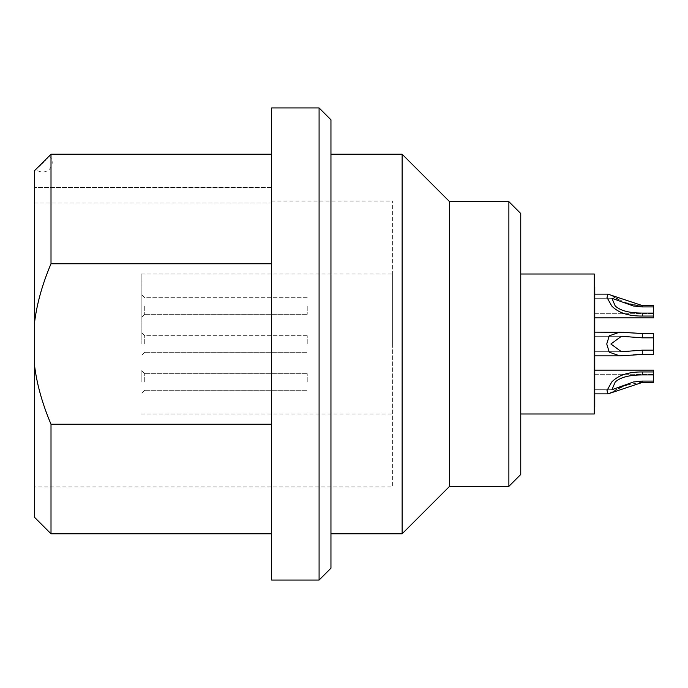 <?xml version="1.0" encoding="UTF-8"?>
<svg xmlns="http://www.w3.org/2000/svg" width="688" height="688" viewBox="0 0 688 688"><rect width="100%" height="100%" fill="white"/><g stroke="black" fill="none" stroke-linecap="round" stroke-linejoin="round"><path stroke-width="0.52" stroke-dasharray="3.44 2.58" d="M594.286 413.987L594.286 274.013M594.286 305.988L594.286 317.856L594.286 305.988M594.286 344L594.286 332.141L594.286 344M594.286 382.012L594.286 370.144L594.286 382.012M594.286 289.45L594.286 315.543L594.767 315.543L594.767 399.866L594.286 399.874L594.286 289.45L594.286 406.986L594.286 289.45L594.767 289.45L594.767 406.986L594.767 289.45L594.767 300.002L594.767 294.008L594.286 294.008M594.286 399.874L594.286 315.543M520.747 344L520.747 274.013L520.747 344M520.747 213.521L520.747 474.479M449.574 201.653L449.574 486.347M508.879 201.653L508.879 486.347M402.127 154.207L402.127 533.793M330.954 154.207L330.954 533.793L330.954 154.207M330.954 119.807L330.954 568.193M271.64 107.947L271.64 580.053M319.086 107.947L319.086 580.053M271.64 263.771L271.64 533.793L271.64 263.771L51.007 263.771L51.007 154.207M51.007 533.793L51.007 424.229L271.64 424.229M34.4 170.813L34.4 323.764C36.602 304.707 42.131 284.703 51.007 263.771M49.416 155.798L49.416 155.798A9.486 9.486 0 0 1 49.416 169.222A9.486 9.486 0 0 1 35.991 169.222L38.468 166.892M39.121 166.272L40.05 165.369M41.031 164.415L41.891 163.563M42.527 162.927L43.155 162.308M43.688 161.766L44.539 160.897M45.503 159.917L46.483 158.894M47.584 157.741L48.203 157.096M51.007 424.229C42.131 403.297 36.602 383.293 34.4 364.236L34.4 517.187M34.4 323.764L34.4 364.236M34.4 187.42L34.4 203.046L34.4 187.42L271.64 187.42L271.64 203.046L271.64 187.42L34.4 187.42M34.4 486.941L34.4 203.046L34.4 486.941L392.633 486.941L392.633 201.059L392.633 486.941M34.4 203.046L271.64 203.046L271.64 201.059L271.64 203.046L34.4 203.046M271.64 201.059L392.633 201.059M392.633 344L392.633 274.013L392.633 344M141.16 344L141.16 274.013L141.16 344M141.16 382.012L141.16 370.144L141.16 382.012M141.16 305.988L141.16 317.856L141.16 305.988M144.721 382.012L144.721 373.704L144.721 382.012M307.226 382.012L307.226 373.704L307.226 382.012M307.226 305.988L307.226 314.296L307.226 305.988M307.226 344L307.226 335.692L307.226 344M144.721 305.988L144.721 314.296L144.721 305.988M144.721 344L144.721 335.692L144.721 344M594.767 317.856L653.6 317.856L653.6 305.567L653.6 317.856L653.6 305.567L637.303 305.3M642.282 381.083L642.282 382.433L653.6 382.433L653.6 381.083L642.282 381.083L633.338 382.012L611.933 389.718L615.218 382.012C620.327 377.316 629.339 374.951 642.282 374.917L653.6 374.917L653.6 371.959L642.282 371.959C628.514 371.804 618.331 375.158 611.744 382.012L607.005 390.474L607.9 393.871L594.767 393.871M608.132 393.854L609.009 393.631M611.907 392.194L612.741 391.713M613.085 391.515L614.995 390.423M616.199 389.752L618.538 388.514M622.081 386.837L625.246 385.564M627.189 384.893L640.055 382.485M634.611 304.93L632.986 304.629M630.277 304.01L627.705 303.27M627.258 303.133L618.46 299.452M616.199 298.248L614.453 297.268M613.206 296.554L612.105 295.917M612.045 295.892L609.817 294.705M609.809 294.696L607.9 294.129L607.005 297.526L611.744 305.988C618.331 312.842 628.505 316.188 642.282 316.041L653.6 316.041M642.282 316.041L642.282 313.083C629.305 313.04 620.284 310.675 615.218 305.988L611.933 298.282L633.338 305.988L642.282 306.917L642.282 305.567M637.939 354.569L653.6 354.483L653.6 350.166L642.282 350.166L621.436 351.714L610.892 344L621.436 336.286L642.282 337.834L642.282 333.517L641.551 333.517M628.428 332.708L623.62 332.295M594.767 332.141L619.682 332.141L609.267 335.813L606.739 344L609.267 352.187L620.008 355.859M628.006 355.326L633.158 354.87M653.6 371.959L653.6 382.012L653.6 370.144L594.767 370.144M653.6 337.834L653.6 344L653.6 337.834L642.282 337.834M653.6 350.166L653.6 333.517L642.282 333.517M653.6 313.083L653.6 313.702L653.6 313.083L642.282 313.083M653.6 374.917L653.6 381.083M653.6 306.917L642.282 306.917M594.286 296.442L594.767 296.442M594.286 300.002L594.767 300.002L594.767 315.543M594.767 286.896L594.767 295.616L594.286 295.616M594.286 306.091L594.767 306.091L594.767 399.238L594.767 295.616M594.286 311.982L594.767 311.982M642.282 371.959L642.282 374.917M642.282 350.166L642.282 354.483M141.16 274.013L392.633 274.013M141.16 413.987L392.633 413.987M144.721 373.704L141.16 370.144L144.721 373.704L307.226 373.704L144.721 373.704M144.721 390.311L141.16 393.871L144.721 390.311L307.226 390.311L144.721 390.311M307.226 297.689L144.721 297.689L141.16 294.129L144.721 297.689L307.226 297.689M144.721 314.296L141.16 317.856L144.721 314.296L307.226 314.296L144.721 314.296M307.226 335.692L144.721 335.692L141.16 332.141L144.721 335.692L307.226 335.692M144.721 352.308L141.16 355.859L144.721 352.308L307.226 352.308L144.721 352.308M607.9 294.129L594.767 294.129M594.767 355.859L619.682 355.859M594.286 336.286L621.436 336.286L594.286 336.286M594.286 351.714L621.436 351.714L594.286 351.714M594.286 313.702L653.6 313.702L594.286 313.702M594.286 298.282L611.933 298.282L594.286 298.282M594.286 374.298L653.6 374.298L594.286 374.298M594.286 389.718L611.933 389.718L594.286 389.718"/><path stroke-width="1.03" d="M520.747 274.013L594.286 274.013L594.286 413.987L520.747 413.987M508.879 201.653L508.879 486.347L520.747 474.479L520.747 213.521L508.879 201.653L449.574 201.653L449.574 486.347L402.127 533.793L330.954 533.793M508.879 486.347L449.574 486.347M449.574 201.653L402.127 154.207L402.127 533.793M402.127 154.207L330.954 154.207M330.954 568.193L330.954 119.807L319.086 107.947L271.64 107.947L271.64 580.053L319.086 580.053L330.954 568.193M319.086 580.053L319.086 107.947M48.203 157.096L51.007 154.207L51.007 263.771L271.64 263.771M51.007 424.229L51.007 533.793L34.4 517.187L34.4 364.236C36.602 383.293 42.131 403.297 51.007 424.229L271.64 424.229M51.007 263.771C42.131 284.703 36.602 304.707 34.4 323.764L34.4 170.813L49.416 155.798M38.468 166.892L39.121 166.272M40.05 165.369L41.031 164.415M41.891 163.563L42.527 162.927M43.155 162.308L43.688 161.766M44.539 160.897L45.503 159.917M46.483 158.894L47.584 157.741M34.4 323.764L34.4 364.236M642.282 305.567L642.282 306.917L633.338 305.988L611.933 298.282L615.218 305.988C620.327 310.684 629.339 313.049 642.282 313.083L642.282 316.041C628.514 316.196 618.331 312.842 611.744 305.988L607.005 297.526L607.9 294.129L642.282 305.567L653.6 305.567L653.6 317.856L594.767 317.856M640.055 382.485L642.282 382.433L608.132 393.854M609.009 393.631L611.907 392.194M614.995 390.423L616.199 389.752M618.538 388.514L622.081 386.837M625.246 385.564L627.189 384.893M594.767 393.871L607.9 393.871L607.005 390.474L611.744 382.012C618.331 375.158 628.505 371.812 642.282 371.959L653.6 371.959L653.6 381.083L642.282 381.083L633.338 382.012L611.933 389.718L615.218 382.012C620.284 377.325 629.305 374.96 642.282 374.917L653.6 374.917M637.303 305.3L634.611 304.93M632.986 304.629L630.277 304.01M627.705 303.27L627.258 303.133M618.46 299.452L616.199 298.248M614.453 297.268L613.206 296.554M642.282 333.517L642.282 337.834L621.436 336.286L610.892 344L621.436 351.714L642.282 350.166L653.6 350.166L653.6 354.483L642.282 354.483L619.682 355.859L609.267 352.187L606.739 344L609.267 335.813L619.682 332.141L642.282 333.517L653.6 333.517L653.6 350.166M641.551 333.517L628.428 332.708M623.62 332.295L594.767 332.141M620.008 355.859L628.006 355.326M633.158 354.87L637.939 354.569M642.282 381.083L642.282 382.433L653.6 382.433L653.6 381.083M594.767 370.144L653.6 370.144L653.6 371.959M642.282 306.917L653.6 306.917M642.282 313.083L653.6 313.083M642.282 316.041L653.6 316.041M642.282 337.834L653.6 337.834M594.286 289.45L594.767 289.45L594.767 286.896L594.286 286.896M594.767 289.45L594.767 406.986L594.767 289.45M642.282 374.917L642.282 371.959M642.282 354.483L642.282 350.166M51.007 154.207L271.64 154.207M51.007 533.793L271.64 533.793M594.767 294.129L607.9 294.129M594.767 355.859L619.682 355.859M594.286 406.986L594.767 406.986"/></g></svg>
